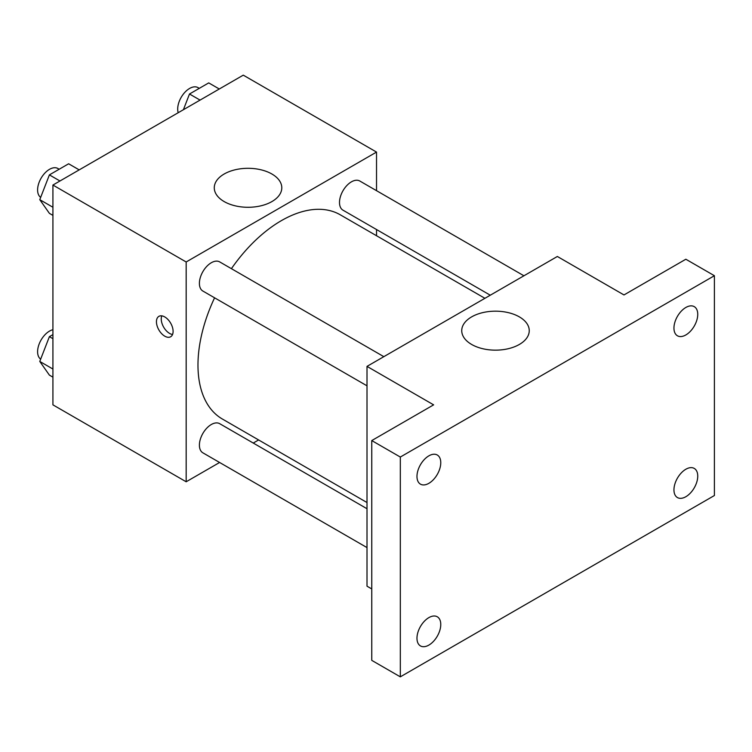 <?xml version="1.0" encoding="UTF-8"?>
<svg xmlns="http://www.w3.org/2000/svg" width="752" height="752" viewBox="0 0 752 752"><rect width="100%" height="100%" fill="white"/><g stroke="black" fill="none" stroke-linecap="round" stroke-linejoin="round"><path stroke-width="1.13" d="M219.603 462.48L186.167 481.778L52.922 404.849L52.922 185.048L243.272 75.153L376.526 152.083L376.526 190.679M258.613 439.958L253.245 443.05M214.583 297.811A117.914 68.075 120 0 0 197.973 365.068A117.914 68.075 120 0 0 222.395 419.043L367.004 502.533M484.918 298.309L340.299 214.818A117.914 68.075 120 0 0 231.409 268.671M376.526 229.529L376.526 235.733M186.167 481.778L186.167 261.978L376.526 152.083M523.928 275.787L359.813 181.025A16.826 9.71 120 0 0 346.841 185.537A16.826 9.71 120 0 0 339.5 202.467A16.826 9.71 120 0 0 342.987 210.175L490.276 295.207M367.004 508.728L219.706 423.686A16.826 9.71 120 0 0 206.744 428.198A16.826 9.71 120 0 0 199.402 445.128A16.826 9.71 120 0 0 202.88 452.826L367.004 547.588M367.004 385.814L202.88 291.052A16.826 9.71 -60 0 1 202.88 271.632A16.826 9.71 -60 0 1 219.706 261.912L383.83 356.664M186.167 261.978L52.922 185.048M224.162 201.574A33.755 19.486 180 0 1 214.273 187.793A33.755 19.486 180 0 1 248.038 168.307A33.755 19.486 180 0 1 281.793 187.793A33.755 19.486 180 0 1 260.953 205.804A33.755 19.486 180 0 1 224.162 201.574M173.101 331.359A11.778 6.796 60 0 1 170.666 336.755A11.778 6.796 60 0 1 158.888 329.959A11.778 6.796 60 0 1 158.888 316.357A11.778 6.796 60 0 1 167.959 319.515A11.778 6.796 60 0 1 173.101 331.359M172.556 334.49A11.778 6.796 60 0 1 163.682 327.186A11.778 6.796 60 0 1 161.793 315.859M371.761 588.929L367.004 586.184L367.004 366.384L557.354 256.479L623.981 294.944L685.843 259.233L714.4 275.711L714.4 495.521L400.318 676.847L371.761 660.369L371.761 440.569L433.631 404.849L367.004 366.384M400.318 676.847L400.318 457.047L371.761 440.569M400.318 457.047L714.4 275.711M471.626 344.444A33.755 19.486 180 0 1 461.737 330.664A33.755 19.486 180 0 1 495.493 311.178A33.755 19.486 180 0 1 529.248 330.664A33.755 19.486 180 0 1 508.408 348.674A33.755 19.486 180 0 1 471.626 344.444M685.843 334.95A16.826 9.71 -60 0 1 677.439 335.787A16.826 9.71 -60 0 1 674.854 322.307A16.826 9.71 -60 0 1 685.843 307.474A16.826 9.71 -60 0 1 694.256 306.647A16.826 9.71 -60 0 1 696.841 320.126A16.826 9.71 -60 0 1 685.843 334.95M428.875 483.32A16.826 9.71 -60 0 1 420.462 484.147A16.826 9.71 -60 0 1 417.877 470.667A16.826 9.71 -60 0 1 428.875 455.844A16.826 9.71 -60 0 1 437.279 455.007A16.826 9.71 -60 0 1 439.864 468.487A16.826 9.71 -60 0 1 428.875 483.32M428.875 645.094A16.826 9.71 -60 0 1 420.462 645.921A16.826 9.71 -60 0 1 417.877 632.441A16.826 9.71 -60 0 1 428.875 617.618A16.826 9.71 -60 0 1 437.279 616.781A16.826 9.71 -60 0 1 439.864 630.261A16.826 9.71 -60 0 1 428.875 645.094M685.843 496.724A16.826 9.71 -60 0 1 677.439 497.561A16.826 9.71 -60 0 1 674.854 484.081A16.826 9.71 -60 0 1 685.843 469.248A16.826 9.71 -60 0 1 694.256 468.421A16.826 9.71 -60 0 1 696.841 481.9A16.826 9.71 -60 0 1 685.843 496.724M52.922 215.382L49.397 213.352L39.781 199.665L49.397 174.887L68.629 163.786L79.195 169.877M52.922 207.261L39.781 199.665M59.963 180.988L49.397 174.887M59.182 169.238L57.913 168.504A16.826 9.71 120 0 0 44.941 173.007A16.826 9.71 120 0 0 37.6 189.936A16.826 9.71 120 0 0 40.674 197.381M183.403 109.717L189.495 94L208.727 82.899L219.293 88.999M200.06 100.101L189.495 94M199.28 88.351L198.011 87.617A16.826 9.71 120 0 0 185.048 92.12A16.826 9.71 120 0 0 177.698 109.049A16.826 9.71 120 0 0 178.205 112.715M52.922 377.156L49.397 375.126L39.781 361.439L49.397 336.661L52.922 334.621M52.922 369.035L39.781 361.439M52.922 338.691L49.397 336.661M52.922 329.714A16.826 9.71 120 0 0 37.6 351.71A16.826 9.71 120 0 0 40.674 359.155"/></g></svg>
